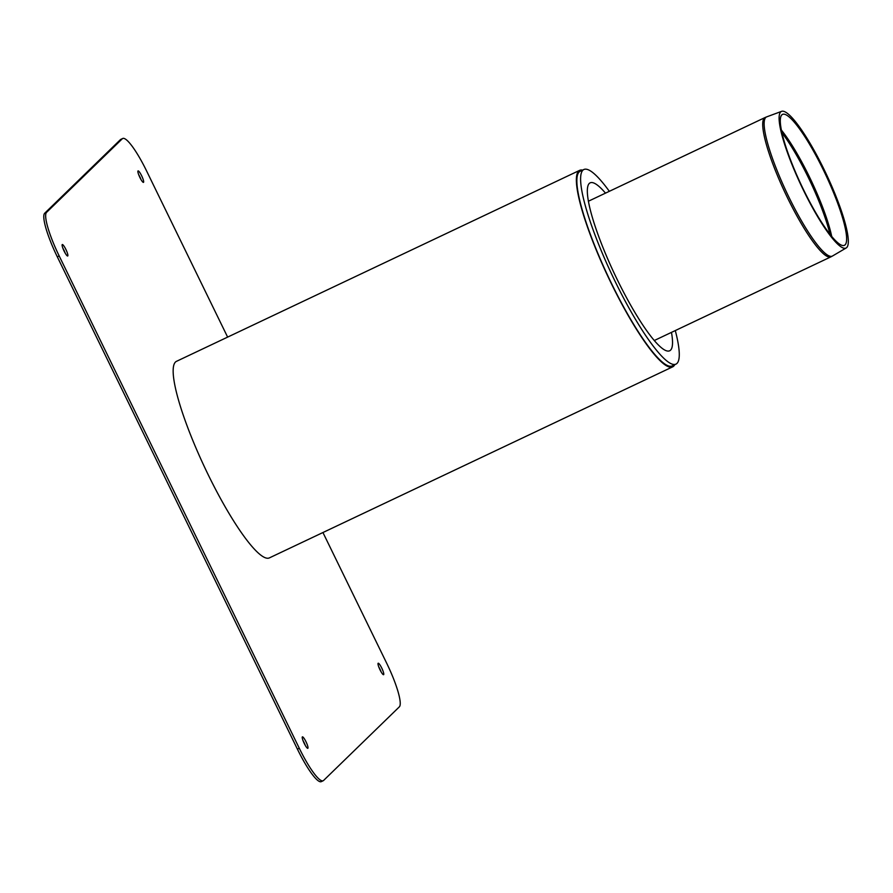 <?xml version="1.0" encoding="UTF-8"?>
<svg xmlns="http://www.w3.org/2000/svg" width="893" height="893" viewBox="0 0 893 893"><rect width="100%" height="100%" fill="white"/><g stroke="black" fill="none" stroke-linecap="round" stroke-linejoin="round"><path stroke-width="1.34" d="M609.339 191.314A107.651 19.657 64.7 0 0 583.821 169.536L580.07 171.311A107.651 19.657 64.7 0 0 611.303 283.036A107.651 19.657 64.7 0 0 672.25 365.873L676.001 364.098A107.651 19.657 64.7 0 0 675.298 330.566M583.821 169.536A107.651 19.657 64.7 0 0 615.054 281.262A107.651 19.657 64.7 0 0 676.001 364.098M605.499 193.134A92.905 16.967 64.7 0 0 588.721 184.114A92.905 16.967 64.7 0 0 617.085 279.286A92.905 16.967 64.7 0 0 667.819 351.072A92.905 16.967 64.7 0 0 671.469 332.386M381.155 671.927A6.329 1.161 64.7 0 0 378.755 666.881M378.119 663.287A6.329 1.161 -115.3 0 1 378.185 663.242A6.329 1.161 -115.3 0 1 381.936 668.466A6.329 1.161 -115.3 0 1 383.599 674.684A6.329 1.161 -115.3 0 1 379.927 669.638A6.329 1.161 -115.3 0 1 378.119 663.287M141.027 179.605A6.329 1.161 64.7 0 0 138.638 174.559M138.002 170.954A6.329 1.161 -115.3 0 1 138.058 170.92A6.329 1.161 -115.3 0 1 141.82 176.144A6.329 1.161 -115.3 0 1 143.483 182.362A6.329 1.161 -115.3 0 1 139.81 177.316A6.329 1.161 -115.3 0 1 138.002 170.954M322.942 532.529L386.725 663.298A42.217 7.702 -115.3 0 1 399.361 706.832L323.59 780.46A42.217 7.702 -115.3 0 1 323.188 780.739A42.217 7.702 -115.3 0 1 299.289 748.256L297.414 749.138L57.297 256.816L59.172 255.934A42.217 7.702 -115.3 0 1 46.525 212.4L44.65 213.282A42.217 7.702 64.7 0 0 57.297 256.816M227.626 337.108L146.597 170.976A42.217 7.702 -115.3 0 0 122.698 138.493A42.217 7.702 -115.3 0 0 122.296 138.772L46.525 212.4M122.698 138.493L120.823 139.375A42.217 7.702 64.7 0 0 120.421 139.654L122.296 138.772M59.172 255.934L299.289 748.256M297.414 749.138A42.217 7.702 64.7 0 0 321.313 781.632L323.188 780.739M305.373 745.555A6.329 1.161 64.7 0 0 302.984 740.509M302.347 736.904A6.329 1.161 -115.3 0 1 302.403 736.87A6.329 1.161 -115.3 0 1 306.165 742.094A6.329 1.161 -115.3 0 1 307.828 748.312A6.329 1.161 -115.3 0 1 304.156 743.266A6.329 1.161 -115.3 0 1 302.347 736.904M65.256 253.232A6.329 1.161 64.7 0 0 62.867 248.187M62.231 244.582A6.329 1.161 -115.3 0 1 62.287 244.548A6.329 1.161 -115.3 0 1 66.037 249.772A6.329 1.161 -115.3 0 1 67.712 255.99A6.329 1.161 -115.3 0 1 64.039 250.944A6.329 1.161 -115.3 0 1 62.231 244.582M44.65 213.282L120.421 139.654M803.466 189.573A72.411 13.216 64.7 0 0 844.644 245.195A72.411 13.216 64.7 0 0 825.411 174.202A72.411 13.216 64.7 0 0 782.659 114.337A72.411 13.216 64.7 0 0 803.466 189.573M803.276 189.885A75.559 13.797 64.7 0 0 846.251 247.93A75.559 13.797 64.7 0 0 826.17 173.845A75.559 13.797 64.7 0 0 781.565 111.368A75.559 13.797 64.7 0 0 803.276 189.885M674.74 364.69A108.7 19.847 -115.3 0 1 672.697 366.833A108.7 19.847 -115.3 0 1 611.147 283.181A108.7 19.847 -115.3 0 1 579.624 170.362A108.7 19.847 -115.3 0 1 582.571 170.128M672.697 366.833L269.485 557.846A108.7 19.847 -115.3 0 1 207.935 474.194A108.7 19.847 -115.3 0 1 176.401 361.375L579.624 170.362M829.965 234.189A73.873 13.484 64.7 0 0 781.877 132.677M831.696 236.344A73.818 13.473 64.7 0 0 781.308 129.976M781.565 111.368L766.64 116.883A76.977 14.054 64.7 0 0 788.765 196.851A76.977 14.054 64.7 0 0 832.544 255.978L846.251 247.93M766.64 116.883L765.011 117.563A77.044 14.065 64.7 0 0 787.358 197.52A77.044 14.065 64.7 0 0 830.981 256.816L832.544 255.978M654.323 340.501L830.981 256.816M588.364 201.249L765.011 117.563"/></g></svg>
